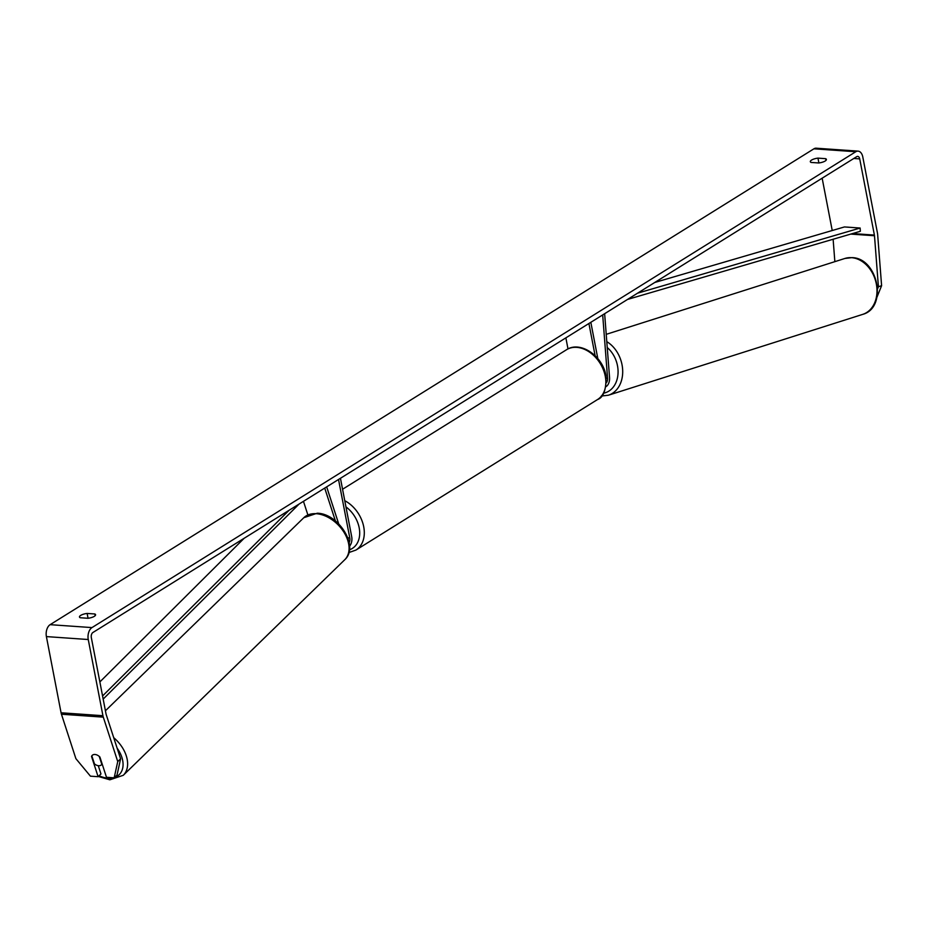 <?xml version="1.0" encoding="UTF-8"?>
<svg xmlns="http://www.w3.org/2000/svg" width="928" height="928" viewBox="0 0 928 928"><rect width="100%" height="100%" fill="white"/><g stroke="black" fill="none" stroke-linecap="round" stroke-linejoin="round"><path stroke-width="1.39" d="M349.566 546.151A7.911 4.791 94 0 0 351.712 536.813L340.448 478.291M349.148 542.602A4.617 2.796 94 0 0 349.798 538.008L338.523 479.486M326.668 486.875L338.708 523.902M324.719 488.082L335.402 520.921M303.456 501.329L307.864 514.889M99.238 756.413L101.825 764.347A6.589 4.408 45.8 0 1 101.419 764.823A6.589 4.408 45.8 0 1 98.658 765.728A6.589 4.408 45.8 0 1 94.447 763.883L91.826 755.856A6.589 4.408 45.8 0 1 92.22 755.38A6.589 4.408 45.8 0 1 93.252 754.719M80.226 617.735A6.589 2.111 169.1 0 1 79.483 616.992A6.589 2.111 169.1 0 1 80.724 615.38A6.589 2.111 169.1 0 1 87.128 613.443L94.83 613.976A6.589 2.111 169.1 0 1 95.572 614.719A6.589 2.111 169.1 0 1 87.928 618.28L80.226 617.735M811.559 160.08A6.589 2.111 -10.9 0 0 810.318 161.692A6.589 2.111 -10.9 0 0 811.06 162.435L818.751 162.968A6.589 2.111 -10.9 0 0 826.396 159.419A6.589 2.111 -10.9 0 0 825.653 158.676L817.962 158.131A6.589 2.111 -10.9 0 0 811.559 160.08M877.644 288.631L878.41 286.717L874.489 235.747A3.956 2.401 94 0 0 874.396 235.086L859.722 158.897A3.956 2.401 94 0 0 857.704 156.391A3.956 2.401 94 0 0 856.718 156.658L92.916 632.502A3.956 2.401 94 0 0 91.327 637.617L106.001 713.794A3.956 2.401 94 0 0 106.152 714.409L120.594 758.837L117.021 775.089L114.167 777.826L106.488 777.281L99.899 757.028A6.589 4.362 46.3 0 0 92.255 755.346M878.41 286.717L881.6 285.696L877.668 234.714A9.234 5.591 94 0 0 877.47 233.172L862.796 156.994A9.234 5.591 94 0 0 858.075 151.125L816.211 148.202A9.234 5.591 94 0 0 813.914 148.816L50.112 624.672A9.234 5.591 94 0 0 46.4 636.596L61.074 712.785A9.234 5.591 94 0 0 61.445 714.224L75.887 758.652L90.434 776.168L98.113 776.701L91.524 756.448A6.589 4.362 46.3 0 1 91.826 755.856M858.075 151.125A9.234 5.591 94 0 0 855.778 151.74L91.976 627.595A9.234 5.591 94 0 0 88.253 639.52L102.927 715.708A9.234 5.591 94 0 0 103.298 717.147L117.74 761.575L120.594 758.837M114.167 777.826L117.74 761.575M98.275 765.693L100.966 773.964L98.113 776.701M832.23 230.515L822.15 178.188M834.852 261.65L833.124 239.25M881.6 285.696L876.972 297.146M825.99 160.382L825.653 158.676M818.89 162.957L817.962 158.131M95.166 615.682L94.83 613.976M88.056 618.257L87.128 613.443M602.69 314.917L607.573 378.253A4.617 2.796 -86 0 1 606.448 382.649M604.638 313.699L609.557 377.603A7.911 4.791 -86 0 1 605.972 386.64M567.994 348.916L565.871 337.85M597.829 358.626L590.823 322.306M595.115 355.691L588.909 323.501M637.524 293.202L860.14 228.033L844.445 226.942L654.762 282.472M860.14 228.033L860.349 231.281L627.537 299.431M99.864 681.941L244.168 538.263M102.567 695.965L289.06 510.307M103.159 699.097L299.06 504.078M349.798 538.008L347.814 537.869M113.506 777.78A26.042 17.4 45.8 0 1 108.263 778.221A26.042 17.4 45.8 0 1 99.11 775.738M344.729 559.758C359.565 546.499 338.604 513.544 317.248 513.219L303.804 517.708A29.336 19.604 45.8 0 1 316.123 513.694A29.336 19.604 45.8 0 1 343.998 532.312A29.336 19.604 45.8 0 1 344.729 559.758L123.262 775.309A29.336 19.604 -134.2 0 0 113.726 737.69M117.114 748.142A26.042 17.4 45.8 0 1 114.527 777.478M91.976 627.595L50.112 624.672M855.778 151.74L813.914 148.816M103.298 717.147L61.445 714.224M859.722 158.897L853.783 158.479M874.396 235.086L852.554 233.554M874.489 235.747L850.744 234.088M88.253 639.52L46.4 636.596M102.927 715.708L61.074 712.785M607.573 378.253L606.297 378.16M597.504 399.562A29.336 21.367 -121.9 0 0 605.276 376.292A29.336 21.367 -121.9 0 0 566.474 349.763C580.313 340.425 602.852 356.166 605.903 375.48C606.448 389.389 603.652 397.416 597.504 399.562L355.946 550.06L348.905 552.554M344.764 500.702A29.336 21.367 58.1 0 1 363.718 526.779A29.336 21.367 58.1 0 1 355.946 550.06M349.45 549.805A26.042 18.966 -121.9 0 0 359.182 527.788A26.042 18.966 -121.9 0 0 345.947 506.885M862.68 314.383A29.336 22.481 -107.6 0 0 876.31 283.829A29.336 22.481 -107.6 0 0 851.579 257.682A29.336 22.481 -107.6 0 0 844.909 258.46L852.066 257.624C878.132 258.042 887.91 307.748 862.68 314.383L608.385 395.224L601.228 396.059M606.784 341.655A29.336 22.481 72.4 0 1 622.688 370.632A29.336 22.481 72.4 0 1 608.385 395.224M603.571 393.182A26.042 19.964 -107.6 0 0 617.978 374.251A26.042 19.964 -107.6 0 0 607.237 347.536M98.356 776.469L109.817 779.798L123.262 775.309M303.804 517.708L105.421 710.79M102.196 764.08L101.419 764.823M342.56 489.265L566.474 349.763M606.228 334.335L844.909 258.46"/></g></svg>
